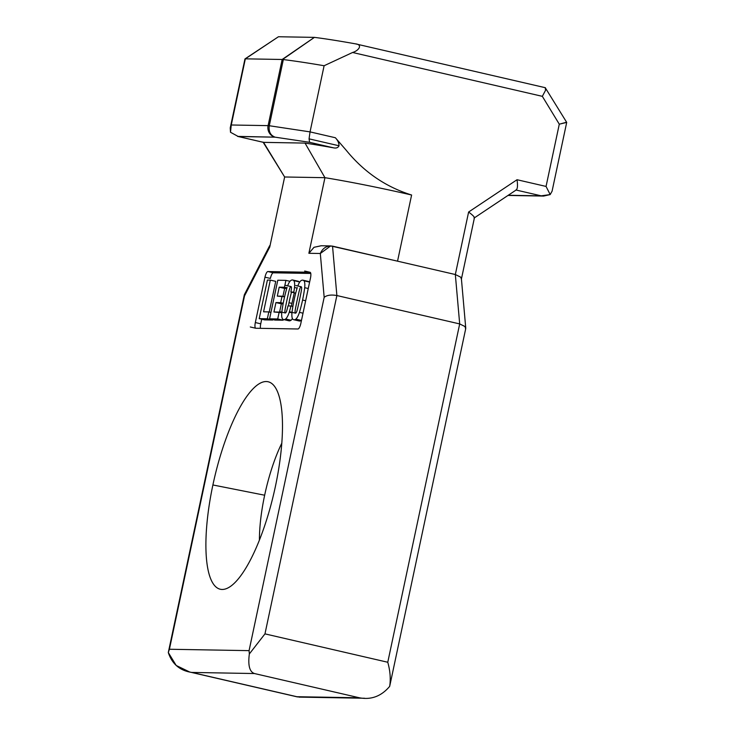 <?xml version="1.0" encoding="UTF-8"?>
<svg xmlns="http://www.w3.org/2000/svg" width="735" height="735" viewBox="0 0 735 735"><rect width="100%" height="100%" fill="white"/><g stroke="black" fill="none" stroke-linecap="round" stroke-linejoin="round"><path stroke-width="1.1" d="M189.731 672.029L297.62 696.964L189.731 672.029L176.198 665.469L168.297 652.542L169.408 649.253L249.073 650.64L169.408 649.253L168.297 652.542C172.109 664.063 179.946 670.688 191.798 672.433L254.494 673.545C249.569 671.919 247.851 665.386 249.34 653.957L249.073 650.64L324.172 297.326L249.073 650.64L249.34 653.957L264.967 633.873L336.878 295.543C331.2 294.533 326.965 295.13 324.172 297.326L320.313 253.492L308.875 253.29L324.943 177.686L305.034 143.095L263.415 142.351L238.296 136.535L230.487 132.254L238.296 136.535L275.12 137.169A9.674 9.252 -89 0 1 268.1 125.63A9.674 0.57 12 0 1 269.276 125.731A9.674 0.57 -168 0 0 268.1 125.63A9.674 9.252 91 0 0 275.12 137.169C270.471 135.415 268.523 131.602 269.276 125.731L283.333 59.581A150.978 8.848 12 0 1 324.107 65.737L352.57 52.488C358.735 50.743 363.053 44.624 355.455 43.843A121.946 7.148 -168 0 0 314.415 37.375L282.672 59.416L283.333 59.581L282.157 59.48L268.1 125.63L231.268 124.996L245.334 58.837L278.446 36.75L244.975 58.919L230.257 127.798L231.268 124.996L230.487 132.254L230.239 127.798M259.418 540.06A79.362 22.868 103 0 1 264.655 495.215L212.893 484.962A106.465 30.677 -77 0 0 225.783 588.854A106.465 30.677 -77 0 0 275.487 486.046A106.465 30.677 103 0 1 222.099 589.461A106.465 30.677 103 0 1 212.893 484.962A106.465 30.677 103 0 1 266.29 381.548A106.465 30.677 103 0 1 275.487 486.046A106.465 30.677 -77 0 0 272.988 384.552A106.465 30.677 -77 0 0 212.893 484.962L264.655 495.215A79.362 22.868 -77 0 0 259.418 540.06M263.047 142.094L284.638 176.988L269.745 247.052L269.644 245.729L244.406 294.616L244.507 295.939L269.745 247.052L284.638 176.988L263.571 142.369L284.638 176.988L324.943 177.686L284.638 176.988L269.745 247.052L244.507 295.939L169.408 649.253L244.305 294.882L168.297 652.542M278.446 36.75L245.334 58.837L282.157 59.48L314.415 37.375L278.446 36.75L314.415 37.375A121.946 7.148 12 0 1 355.455 43.843C363.053 44.624 358.735 50.743 352.57 52.488L542.338 96.34L559.289 124.187L542.338 96.34L545.572 90.249L545.241 87.704L545.572 90.249L542.338 96.34L352.57 52.488L324.107 65.737L310.041 131.887L269.276 125.731C268.523 131.602 270.471 135.415 275.12 137.169L237.57 136.379L263.415 142.351M545.241 87.704L566.703 122.387M566.299 122.313L559.289 124.187L566.703 122.405L552.095 191.128M550.184 194.573L543.615 196.07L508.262 195.262L541.199 195.832L516.099 190.034L541.199 195.832L550.184 194.573L546.059 186.433L517.036 179.726L468.618 212.02L455.332 274.522L397.543 261.173L411.609 195.014C385.737 186.956 363.908 171.999 346.121 150.142L335.362 137.739L310.041 131.887L324.107 65.737A150.978 8.848 -168 0 0 283.333 59.581L269.276 125.731L310.041 131.887L309.058 138.851L310.041 131.887L335.362 137.739L346.121 150.142C363.908 171.999 385.737 186.956 411.609 195.014L397.543 261.173L455.332 274.522L468.618 212.02L517.036 179.726L546.059 186.433L559.289 124.187L546.059 186.433L550.184 194.573L552.114 191.128M267.88 271.546L309.995 272.281A5.806 1.672 103 0 1 310.492 277.977L300.854 323.345A5.806 1.672 103 0 1 297.941 328.986L255.826 328.251A5.806 1.672 103 0 1 255.33 322.555L264.967 277.187A5.806 1.672 103 0 1 267.88 271.546A5.806 1.672 -77 0 0 264.967 277.187L255.33 322.555A5.806 1.672 -77 0 0 255.826 328.251L297.941 328.986A5.806 1.672 -77 0 0 300.854 323.345L310.492 277.977A5.806 1.672 -77 0 0 309.995 272.281L267.88 271.546L273.301 272.804A5.806 1.672 -77 0 0 270.388 278.436L264.967 277.187M279.888 311.723L285.309 312.972A3.206 0.928 -77 0 0 286.705 310.868A17.934 5.163 -77 0 0 287.881 306.238A17.934 5.163 -77 0 0 287.945 305.935L290.968 305.99A46.434 13.377 103 0 1 289.259 312.182A11.071 3.188 103 0 1 285.639 318.981A21.352 6.156 103 0 1 283.581 319.55A21.352 6.156 103 0 1 282.543 318.926A11.071 3.188 103 0 1 281.817 312.173A11.071 3.188 -77 0 0 282.543 318.926A21.352 6.156 -77 0 0 285.639 318.981A11.071 3.188 -77 0 0 289.259 312.182A46.434 13.377 -77 0 0 290.968 305.99L287.945 305.935A17.934 5.163 103 0 1 287.881 306.238A17.934 5.163 103 0 1 286.705 310.868A3.206 0.928 103 0 1 285.364 312.981A3.206 0.928 103 0 1 284.923 310.841A17.098 4.925 103 0 1 285.713 306.21A117.931 33.985 103 0 1 288.46 293.311A17.098 4.925 103 0 1 289.627 288.69A3.206 0.928 103 0 1 290.977 286.577A3.206 0.928 103 0 1 291.418 288.717A17.934 5.163 103 0 1 290.885 292.025L293.844 292.08A46.434 13.377 -77 0 0 294.505 287.514A11.071 3.188 -77 0 0 293.789 280.632A21.352 6.156 -77 0 0 290.702 280.577A11.071 3.188 -77 0 0 287.624 285.796A11.071 3.188 103 0 1 290.702 280.577A21.352 6.156 103 0 1 292.76 280.007A21.352 6.156 103 0 1 293.789 280.632L299.209 281.882A11.071 3.188 103 0 1 299.512 282.396A11.071 3.188 -77 0 0 299.209 281.882A21.352 6.156 -77 0 0 298.171 281.257L292.76 280.007M287.073 287.385A46.434 13.377 -77 0 0 281.836 312.053A46.434 13.377 103 0 1 287.073 287.385M293.761 319.734L299.182 320.984A21.352 6.156 -77 0 0 301.24 320.414A11.071 3.188 -77 0 0 301.534 320.157A11.071 3.188 103 0 1 301.24 320.414L295.819 319.155A21.352 6.156 103 0 1 293.761 319.734A21.352 6.156 103 0 1 292.732 319.109A11.071 3.188 103 0 1 292.006 312.347A11.071 3.188 -77 0 0 292.732 319.109A21.352 6.156 -77 0 0 295.819 319.155A11.071 3.188 -77 0 0 299.439 312.357A46.434 13.377 -77 0 0 302.581 300.027A46.434 13.377 -77 0 0 304.685 287.688A11.071 3.188 -77 0 0 303.978 280.807A21.352 6.156 -77 0 0 300.881 280.752A11.071 3.188 -77 0 0 297.804 285.97A11.071 3.188 103 0 1 300.881 280.752A21.352 6.156 103 0 1 302.939 280.182A21.352 6.156 103 0 1 303.978 280.807A11.071 3.188 103 0 1 304.685 287.688A46.434 13.377 103 0 1 302.581 300.027L305.659 300.744L302.581 300.027A46.434 13.377 103 0 1 299.439 312.357A11.071 3.188 103 0 1 295.819 319.155L301.24 320.414A21.352 6.156 103 0 1 298.144 320.359M297.262 287.56A46.434 13.377 -77 0 0 292.015 312.228A46.434 13.377 103 0 1 297.262 287.56M290.068 311.897L295.488 313.156A3.206 0.928 -77 0 0 296.894 311.052A17.098 4.925 -77 0 0 298.042 306.532A17.098 4.925 103 0 1 296.894 311.052A3.206 0.928 103 0 1 295.543 313.156A3.206 0.928 103 0 1 295.102 311.015A17.098 4.925 103 0 1 295.902 306.385A117.931 33.985 103 0 1 298.64 293.486A17.098 4.925 103 0 1 299.816 288.864A3.206 0.928 103 0 1 301.157 286.751A3.206 0.928 103 0 1 301.598 288.892A17.098 4.925 103 0 1 300.826 293.421A17.098 4.925 103 0 1 300.808 293.522A117.931 33.985 103 0 1 299.485 299.981A117.931 33.985 103 0 1 298.061 306.421A17.098 4.925 103 0 1 298.042 306.532A17.098 4.925 -77 0 0 298.061 306.421A117.931 33.985 -77 0 0 299.485 299.981A117.931 33.985 -77 0 0 300.808 293.522A17.098 4.925 -77 0 0 300.826 293.421A17.098 4.925 -77 0 0 301.598 288.892A3.206 0.928 -77 0 0 301.212 286.76L295.801 285.511M267.347 318.779L268.808 311.906L263.571 311.815L270.315 280.108L275.726 281.358L269.212 311.998L275.726 281.358L270.315 280.108L263.571 311.815L268.808 311.906L267.347 318.779L259.216 318.641L267.347 318.779L272.768 320.037L264.628 319.89L272.768 320.037L267.347 318.779M267.411 280.053L259.216 318.641L264.628 319.89L259.216 318.641L267.411 280.053L270.315 280.108M277.306 296.113L279.208 287.164L284.454 287.256L285.915 280.375L277.784 280.237L269.58 318.825L277.72 318.962L279.181 312.081L273.935 311.989L275.937 302.572L280.678 302.655L282.056 296.196L277.306 296.113L284.592 296.784L282.056 296.196L280.678 302.655L283.232 303.243L275.937 302.572L281.349 303.821L279.576 312.173L281.349 303.821L283.113 303.849L275.937 302.572L273.935 311.989L281.771 312.687L279.181 312.081L277.72 318.962L283.131 320.212L275 320.074L283.131 320.212L283.297 319.459L283.131 320.212L277.72 318.962L269.58 318.825L275 320.074L269.58 318.825L277.784 280.237L285.915 280.375L289.976 281.312L285.915 280.375L284.454 287.256L286.944 287.826L279.208 287.164L284.629 288.414L282.929 296.398L284.629 288.414L286.76 288.451L279.208 287.164L277.306 296.113M310.776 273.448L273.301 272.804L310.776 273.448M255.33 322.555L260.741 323.804L261.715 319.22L260.741 323.804A5.806 1.672 -77 0 0 260.456 328.334M294.276 292.815A17.098 4.925 -77 0 0 293.881 294.56A117.931 33.985 -77 0 0 291.409 306.091M283.581 319.55L289.002 320.809A21.352 6.156 -77 0 0 291.06 320.23L285.639 318.981L291.06 320.23A11.071 3.188 -77 0 0 292.42 318.595A11.071 3.188 103 0 1 291.06 320.23A21.352 6.156 103 0 1 287.964 320.184M288.386 305.944A46.434 13.377 103 0 1 291.492 292.172A46.434 13.377 -77 0 0 288.386 305.944M296.968 281.367A21.352 6.156 103 0 1 299.209 281.882L293.789 280.632A11.071 3.188 103 0 1 294.505 287.514L297.096 288.111L294.505 287.514A46.434 13.377 103 0 1 293.844 292.08L290.885 292.025A17.934 5.163 -77 0 0 291.418 288.717A3.206 0.928 -77 0 0 291.032 286.586L285.612 285.336M272.86 319.578L272.768 320.037L272.86 319.578M307.156 281.542A21.352 6.156 103 0 1 309.389 282.056A11.071 3.188 103 0 1 309.573 282.323A11.071 3.188 -77 0 0 309.389 282.056L303.978 280.807L309.389 282.056A21.352 6.156 -77 0 0 308.36 281.431L302.939 280.182M270.949 312.403L268.808 311.906L270.949 312.403M289.627 288.69A17.098 4.925 -77 0 0 288.46 293.311A117.931 33.985 -77 0 0 285.713 306.21A17.098 4.925 -77 0 0 284.923 310.841M290.968 305.99L292.879 306.431L290.968 305.99M289.259 312.182L291.96 312.798L289.259 312.182M290.885 292.025L295.709 293.146M299.816 288.864A17.098 4.925 -77 0 0 298.64 293.486A117.931 33.985 -77 0 0 295.902 306.385A17.098 4.925 -77 0 0 295.102 311.015M411.609 195.014A94.843 5.558 -168 0 0 324.943 177.686L308.875 253.29L320.313 253.492L330.667 245.922L397.543 261.173L332.532 246.142C326.882 245.49 322.812 247.934 320.313 253.492L324.172 297.326C326.965 295.13 331.2 294.533 336.878 295.543L332.532 246.142L336.878 295.543L459.687 323.924L464.998 326.533L465.678 328.802M517.036 179.726C517.899 185.937 517.523 189.364 515.924 189.988C517.523 189.364 517.899 185.937 517.036 179.726M468.618 212.02C473.386 215.631 475.168 217.615 473.974 217.973C475.168 217.615 473.386 215.631 468.618 212.02M455.332 274.522L460.643 277.132L461.405 278.969L460.643 277.132L455.332 274.522L459.687 323.924L455.332 274.522M238.296 136.535L263.571 142.369L305.034 143.095A121.946 7.148 12 0 1 333.359 147.799C336.18 148.442 338.063 147.772 339.01 145.769L309.058 138.851L339.01 145.769C339.019 143.049 337.806 140.376 335.362 137.739C337.806 140.376 339.019 143.049 339.01 145.769C338.063 147.772 336.18 148.442 333.359 147.799L309.591 142.305L275.12 137.169L309.591 142.305L333.359 147.799A121.946 7.148 -168 0 0 305.034 143.095L324.943 177.686A94.843 5.558 12 0 1 411.444 194.977M282.157 59.48L245.334 58.837L231.268 124.996L268.1 125.63L282.157 59.48M254.494 673.545L191.798 672.433L296.912 696.725L359.415 697.791L254.494 673.545L359.415 697.791C371.248 700.032 381.327 696.229 389.669 686.38C390.827 678.965 390.202 670.917 387.768 662.253L459.687 323.924L336.878 295.543L264.967 633.873L387.768 662.253L264.967 633.873L249.34 653.957C247.851 665.386 249.569 671.919 254.494 673.545M288.993 302.719L291.951 303.408L288.993 302.719M355.455 43.843L545.407 87.722M330.667 245.922L321.085 245.756L313.983 247.318L308.875 253.29L314.065 247.282L321.278 245.756M281.817 443.159A79.362 22.868 -77 0 0 264.655 495.215A79.362 22.868 103 0 1 281.817 443.159M465.65 328.903L464.998 326.533L459.687 323.924L387.768 662.253C390.202 670.917 390.827 678.965 389.669 686.38C381.327 696.229 371.248 700.032 359.415 697.791L300.826 696.789M308.259 288.515L304.685 287.688L308.259 288.515M303.013 313.183L299.439 312.357L303.013 313.183M309.058 138.851L309.591 142.305M304.676 271.04L310.096 272.29M250.304 326.983L255.725 328.242M516.374 189.85L474.332 217.891M461.36 279.291L474.442 217.725M465.751 328.076L461.396 278.684M389.816 685.727L465.714 328.683M507.986 195.446L543.615 196.07M364.615 698.25L298.805 697.111"/></g></svg>
